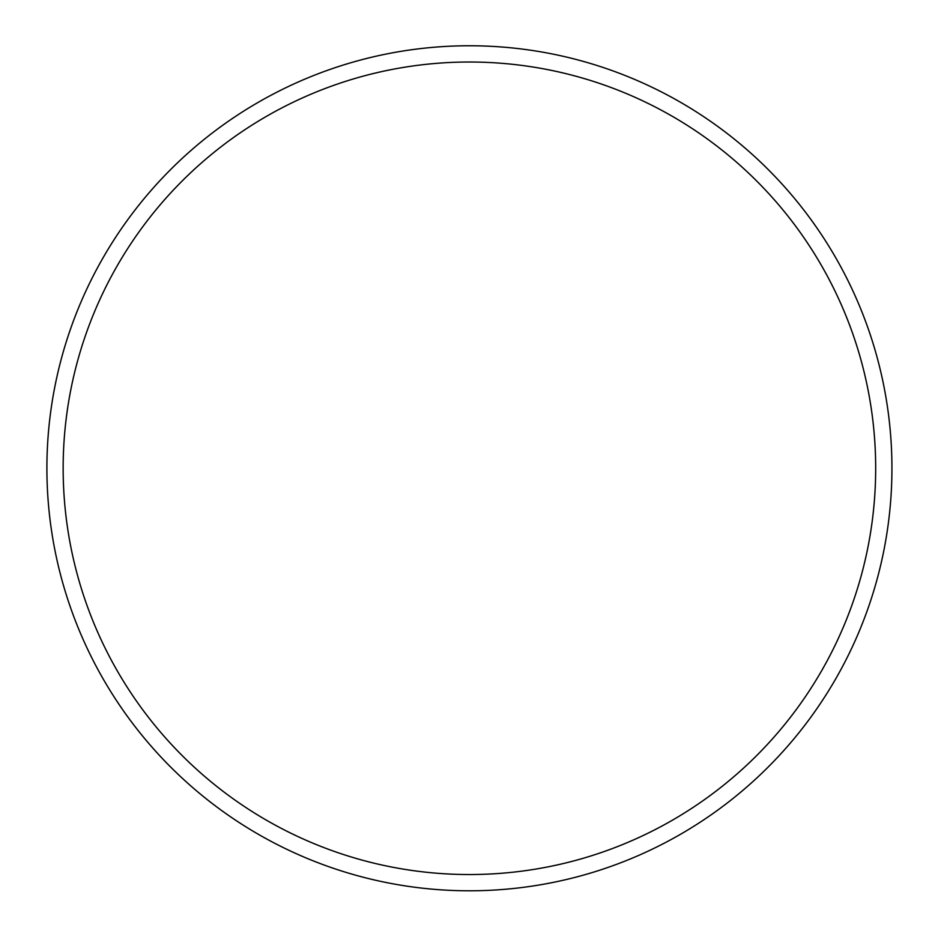 <?xml version="1.0" encoding="UTF-8"?>
<svg xmlns="http://www.w3.org/2000/svg" width="938" height="938" viewBox="0 0 938 938"><rect width="100%" height="100%" fill="white"/><g stroke="black" fill="none" stroke-linecap="round" stroke-linejoin="round"><path stroke-width="1.41" d="M469.422 890.795A422.522 422.522 0 0 0 891.932 468.273A422.522 422.522 0 0 0 469.422 45.763A422.522 422.522 0 0 0 46.9 468.273A422.522 422.522 0 0 0 469.422 890.795M63.151 468.273A406.271 406.271 0 0 1 672.546 116.441A406.271 406.271 0 0 1 672.546 820.117A406.271 406.271 0 0 1 63.151 468.273"/></g></svg>
